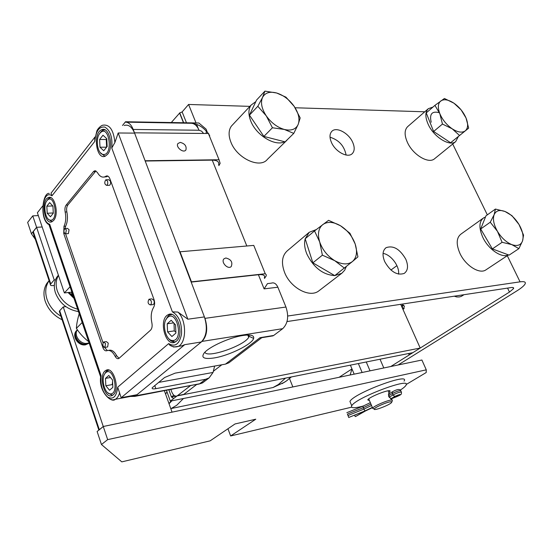 <?xml version="1.0" encoding="UTF-8"?>
<svg xmlns="http://www.w3.org/2000/svg" width="553" height="553" viewBox="0 0 553 553"><rect width="100%" height="100%" fill="white"/><g stroke="black" fill="none" stroke-linecap="round" stroke-linejoin="round"><path stroke-width="0.83" d="M173.794 395.167L171.437 396.999L173.711 398.513L177.015 395.962L170.331 401.125L412.835 352.676L409.192 354.957L409.109 353.415L412.835 352.676L420.204 348.051L400.704 304.316M171.437 396.999L175.73 396.155L171.437 396.999L168.865 389.851L171.437 396.999M183.665 122.745L179.753 112.936L182.137 111.92L188.58 104.462L249.894 106.363M186.472 122.794L182.137 111.92M408.556 353.526L409.192 354.957M380.029 359.229L383.796 367.966M366.252 361.98L370.033 370.842M287.705 316.026L520.055 281.843C524.334 281.27 526.014 281.975 525.094 283.952C524.099 285.763 521.348 288.078 516.848 290.906L398.125 364.973M390.771 366.515L509.479 292.06L513.523 288.631C513.993 287.629 513.129 287.277 510.951 287.581L287.021 321.57M398.561 274.129C399.715 266.221 390.992 254.567 383.056 253.392M346.109 155.034C344.263 145.888 338.899 139.957 330.023 137.22M295.102 107.766L424.752 111.796M198.361 128.766L196.571 124.321M196.025 122.953L188.58 104.462M405.812 259.253C408.529 265.924 407.983 270.659 404.167 273.445C396.964 275.657 390.466 271.703 384.681 261.569C382.095 255.099 382.565 250.474 386.098 247.682C393.321 245.166 399.888 249.023 405.812 259.253M352.724 142.391C354.832 147.34 354.667 151.093 352.24 153.644C347.754 158.393 335.305 151.729 331.413 142.363C329.422 137.579 329.54 133.93 331.765 131.407C336.196 126.333 348.77 133.01 352.724 142.391M461.672 295.06L462.896 295.53M463.912 294.721L461.154 296.456L459.218 296.968L456.723 296.94L454.262 296.187M401.526 306.162L402.46 304.986L404.395 306.079L403.628 309.009L402.812 309.03M396.923 265.647L390.923 270.023M42.664 206.027L37.383 212.753L64.376 292.931L71.876 292.129M70.058 286.772L64.376 292.931M166.453 390.314L170.331 401.125M183.409 394.642L420.204 348.051M213.361 371.27L221.822 364.773M171.278 122.531L179.753 112.936M179.552 112.93L183.458 122.738M34.162 235.792L33.463 236.663L34.68 237.348M351.971 368.913L350.153 374.989L354.176 374.146L351.971 368.913L339.127 377.284M164.372 390.715L172.045 412.144L103.266 426.494L97.121 431.492L101.455 444.522L121.805 461.873L210.147 440.845L235.025 423.957L255.769 419.202L230.642 435.964L351.639 407.167M54.325 285.459L53.047 285.583C51.063 285.728 50.164 285.341 50.351 284.422L54.201 279.915L55.487 279.797M65.835 306.625L63.242 306.929L59.683 310.717L59.565 312.086M33.913 233.366L32.931 232.094L36.595 227.311L54.201 279.915M98.883 430.165L103.266 426.494L63.242 306.929M38.337 215.587L32.765 215.87L36.595 227.311L42.173 226.986L36.595 227.311L31.424 233.774L35.337 239.318M350.388 365.153L354.183 374.167L362.146 372.508L358.351 363.556M292.855 386.941L289.482 378.501M32.765 215.87L27.65 222.41L31.424 233.774M426.273 369.839L107.662 439.628L103.266 426.494L421.904 360.017L426.273 369.839L426.19 372.542L406.192 384.501M107.662 439.628L101.455 444.522M230.642 435.964L227.947 428.755M392.395 400.69L391.883 400.033C388.918 399.584 373.634 406.033 372.66 408.142L373.752 408.791M391.731 398.595L391.593 399.363L388.704 396.404L388.849 393.176L389.457 393.563M391.268 401.761L391.614 402.473C389.782 405.017 372.957 411.37 374.277 409.02C374.581 407.34 388.559 401.367 391.268 401.761M369.48 400.614L367.752 399.867C369.293 396.612 392.575 387.867 389.886 391.545L388.897 392.547M363.224 406.033L360.653 406.697C353.595 408.328 350.623 408.017 351.736 405.764C355.427 397.814 412.683 376.365 405.909 385.4C405.162 386.602 403.289 388.158 400.289 390.079M350.72 403.317L349.938 401.437C353.561 393.342 410.748 371.962 404.049 381.135M348.017 415.51L348.763 417.446L364.959 410.907L363.929 409.089L348.017 415.51L347.429 414.086L363.335 407.665L363.929 409.089L371.319 405.605M390.591 398.837L391.116 398.589L389.125 397.199M396.826 396.591L391.655 398.609M372.356 407.692L365.74 410.81M365.492 410.927L355.862 416.374M388.994 393.84L388.842 395.616L389.457 397.047L392.913 395.008L394.842 396.404C401.132 393.819 401.824 393.874 396.909 396.563M355.579 416.499L365.512 410.782L348.763 417.446M354.618 415.179L355.206 416.582M362.975 406.172L363.335 407.665L370.717 404.174M348.777 417.536L347.429 414.086M397.075 396.37L391.012 398.775L395.43 396.245C397.953 394.994 399.404 394.538 399.798 394.87L397.075 396.37L396.743 395.589M190.398 385.718L177.119 395.913C174.955 396.646 173.144 395.277 171.7 391.794L170.856 389.471M182.027 394.946L183.748 394.42L196.571 384.577M404.153 308.615L404.153 308.615C402.197 308.104 401.865 306.963 403.158 305.194L403.586 305.132M77.662 309.175C67.777 306.452 60.989 300.348 57.284 290.878C55.445 285.051 55.846 279.894 58.48 275.408M78.478 311.588C67.425 309.701 59.752 303.473 55.452 292.903C53.565 286.876 54.056 281.588 56.924 277.039L58.397 275.159M60.948 316.247C54.146 312.023 49.493 306.355 46.991 299.249C44.897 292.468 45.45 286.502 48.657 281.353L49.113 280.689M62.116 319.758C53.828 315.68 48.194 309.507 45.208 301.226C43.12 294.459 43.68 288.507 46.887 283.357L49.093 280.634M68.06 292.537L73.991 298.364M165.603 394.144L166.992 391.821M168.948 403.496L171.499 400.89M290.982 377.022L286.883 380.623L282.12 383.637M171.879 400.814L169.045 403.752M486.896 239.573L486.474 238.855M511.829 244.62L502.089 242.297L497.451 231.341C501.481 237.88 506.278 242.304 511.829 244.62C517.255 246.458 520.829 245.249 522.53 240.99L518.873 248.65L511.829 244.62M490.262 222.216L494.133 214.688C492.626 219.168 493.732 224.718 497.451 231.341L490.262 222.216L480.688 228.983L485.956 215.843L495.426 209.062L504.993 211.481C499.635 209.518 496.013 210.582 494.133 214.688L495.426 209.062M519.018 224.504L523.56 235.163L522.53 240.99C523.857 236.421 522.689 230.926 519.018 224.504C515.092 218.186 510.419 213.838 504.993 211.481L511.94 215.649L519.018 224.504M502.089 242.297L492.364 248.905L509.092 255.127L518.873 248.65M492.364 248.905L480.688 228.983M355.178 243.984L357.929 256.848L352.538 261.458C356.72 257.518 357.597 251.691 355.178 243.984C352.344 236.283 347.464 230.221 340.537 225.783L349.925 233.248L355.178 243.984M344.436 268.164L334.745 260.684C341.996 264.68 347.927 264.935 352.538 261.458L334.765 275.615L312.867 262.834L305.18 238.772L314.519 230.919L328.558 220.322L340.537 225.783C333.521 221.753 327.625 221.331 322.848 224.525C318.424 228.223 317.374 234.03 319.689 241.944C322.53 249.921 327.542 256.17 334.745 260.684L322.385 255.168L319.689 241.944L314.519 230.919M312.867 262.834L322.385 255.168M466.027 117.983L468.661 128.137L465.315 130.819C468.115 128.22 468.356 123.941 466.027 117.983C463.393 111.989 459.363 107.061 453.944 103.197L461.091 109.833L466.027 117.983M459.529 135.485L452.202 128.814C457.801 132.367 462.17 133.038 465.315 130.819L450.612 142.743L433.621 131.483L426.232 112.895L434.921 105.367L444.425 98.489L453.944 103.197C448.49 99.637 444.128 98.869 440.865 100.902C437.907 103.342 437.561 107.6 439.835 113.683C442.497 119.842 446.617 124.888 452.202 128.814L442.455 124.059L439.835 113.683L434.921 105.367M450.612 142.743L468.661 128.137M433.621 131.483L442.455 124.059M276.624 92.994L285.949 97.148L294.196 106.39C289.378 99.658 283.523 95.192 276.624 92.994C269.788 91.224 265.087 92.717 262.523 97.459L264.928 91.127L276.624 92.994M300.189 117.941L298.157 124.466C300.002 119.261 298.682 113.234 294.196 106.39L300.189 117.941M293.767 133.391L284.325 129.457C291.237 131.033 295.848 129.367 298.157 124.466L293.767 133.391L285.106 141.865L263.878 136.418L249.444 115.142L257.829 106.287L262.523 97.459C260.422 102.609 261.666 108.741 266.249 115.847L257.829 106.287M272.435 127.764L266.249 115.847C271.246 122.821 277.274 127.356 284.325 129.457L272.435 127.764L263.878 136.418M249.444 115.142L256.613 99.989L264.928 91.127M284.608 141.734C275.29 146.725 256.426 135.492 250.882 121.356C248.2 114.63 248.269 109.204 251.097 105.084L255.845 101.607M288.472 138.575L286.129 140.863M232.951 124.439L231.368 126.125C228.507 130.252 228.361 135.623 230.933 142.232C237.002 158.414 260.021 168.983 267.362 159.382L286.896 140.275M334.752 275.608C323.007 274.813 313.738 267.68 306.95 254.214C304.606 248.511 304.026 243.375 305.187 238.806M305.201 238.751L309.238 232.281L316.212 229.606M346.275 266.65L344.719 270.154L341.844 273.258L334.772 275.608M308.996 232.481L287.214 250.882C281.947 255.769 281.083 262.993 284.622 272.546C290.443 287.74 309.348 297.963 318.452 291.168L319.745 290.18M439.483 112.75C432.038 110.745 429.273 113.897 431.195 122.22M458.368 136.508L455.693 141.609C449.817 146.849 434.084 137.234 428.347 124.667C425.05 117.326 425.036 112.003 428.305 108.706L432.964 107.061M428.305 108.706L407.679 126.616C404.354 129.955 404.278 135.236 407.45 142.467C412.967 154.847 428.513 164.13 434.485 158.822L434.755 158.6M508.463 254.892C501.82 258.465 488.368 249.355 482.824 237.355C478.684 227.843 478.995 221.318 483.764 217.785L485.465 217.059M482.797 218.47L461.195 233.926C456.363 237.5 455.935 243.963 459.902 253.322C465.28 265.24 478.739 274.074 485.382 270.223L486.771 269.304M122.51 125.483L125.51 121.75L198.873 123.001L206.055 129.098L207.43 132.485C202.757 126.768 197.386 123.699 191.31 123.278L125.655 122.137C128.794 122.324 131.31 124.764 133.204 129.45L199.032 130.238L201.624 131.179L203.594 133.446M124.169 125.503C128.372 124.197 131.821 126.678 134.531 132.948L133.204 129.45M125.655 122.137L125.51 121.75M173.746 347.042L182.02 345.791L173.746 347.042L169.681 345.107L168.658 343.607C175.128 347.319 179.414 344.187 181.522 334.199C181.958 323.173 178.916 315.728 172.391 311.857L111.768 147.997L114.893 142.515L118.19 132.99L134.6 133.121L145.197 161.027L134.531 132.948M206.207 131.006L206.234 133.473M209.746 135.831L208.398 133.494L219.043 159.748L145.446 160.743M218.898 165.61L220.142 163.363L219.043 159.748M208.854 133.895L207.43 132.485M208.398 133.494L134.842 132.831M180.257 142.391C184.84 143.6 186.734 146.096 185.939 149.877C183.714 153.713 175.342 147.133 177.907 143.545L180.257 142.391M254.781 247.903L253.758 245.394L179.684 251.815L191.179 282.092L258.403 274.723C263.422 274.309 265.399 275.366 264.327 277.903M202.025 341.401C207.036 336.037 208.011 328.358 204.956 318.362L204.479 317.118C207.707 327.867 206.656 336.155 201.32 341.975L202.025 341.401L282.701 328.669L273.7 335.464L271.074 336.176M277.869 287.214L264.106 288.88L267.465 283.613L271.329 283.157C273.984 282.251 276.161 283.599 277.869 287.214L285.949 307.039C288.991 316.364 287.906 323.574 282.701 328.669M118.19 132.99L187.854 319.205L177.914 312.065L172.391 311.857M182.02 345.791L184.743 344.664L201.32 341.975M130.301 396.46L134.773 396.39L136.888 394.787L132.886 395.969M214.633 366.065L213.05 372.445L209.103 377.906L205.716 379.247L155.863 388.669C152.898 389.167 151.702 388.842 152.275 387.701L164.6 377.512L175.121 373.144L225.493 364.116L260.041 337.683L261.604 337.828L228.901 362.796L225.493 364.116M242.912 335.491C230.076 337.337 209.469 346.6 204.354 352.779C200.663 357.729 203.981 359.443 214.322 357.922C229.274 355.544 252.237 344.215 253.633 338.401C254.352 335.36 250.786 334.392 242.912 335.491M187.854 319.205L204.41 316.917L191.179 282.092L191.456 281.836L265.253 273.742L266.124 274.495L266.283 275.753L264.534 278.408M179.953 251.56L191.456 281.836M179.684 251.815L145.197 161.027L212.221 160.135C217.253 160.239 219.389 161.842 218.629 164.939M253.758 245.394L265.253 273.742M225.845 257.988C231.119 259.364 232.91 262.219 231.223 266.553C227.884 269.982 220.447 261.887 224.069 258.769L225.845 257.988M230.027 361.939L228.901 362.796M135.672 395.789L201.002 383.519L203.269 382.365M79.197 313.703C77.51 319.399 76.57 324.286 76.383 328.351C79.639 333.411 83.738 337.835 88.667 341.63M82.183 322.51L76.383 328.351M77.365 329.878C73.335 335.021 80.399 344.685 87.208 343.323L89.061 342.784M77.316 329.795L76.888 330.259C72.229 335.194 79.307 345.549 86.386 344.118L89.151 343.06M51.021 193.066L51.947 195.845C41.89 188.29 39.36 221.428 49.68 224.221L49.01 224.725L48.588 224.4M111.768 147.997C112.646 137.434 110.337 130.46 104.842 127.086C99.181 126.333 95.849 131.082 94.846 141.333L94.867 138.181M100.805 378.501L100.611 376.835L101.095 375.66C100.259 385.012 102.464 392.181 107.704 397.144C113.241 399.909 116.572 396.591 117.685 387.19L121.176 397.711L184.743 344.664M106.681 176.732L104.932 176.773C102.125 177.803 99.651 176.435 97.508 172.667L95.565 170.822L94.376 170.905L93.402 171.686L66.139 205.108C64.957 206.808 64.632 209.11 65.164 212.013C66.242 217.564 65.842 222.327 63.968 226.308L63.754 233.518L102.817 347.36C103.867 350.07 105.188 351.19 106.77 350.726C109.798 349.676 112.563 351.494 115.065 356.187C116.206 358.309 117.471 359.077 118.854 358.496L150.554 330.162C152.04 328.558 152.476 326.125 151.868 322.869C150.603 316.669 151.176 311.512 153.596 307.399C154.826 305.18 154.958 302.532 153.983 299.456L109.916 178.861C108.948 176.49 107.717 175.557 106.211 176.054L107.572 176.227L106.681 176.732L104.178 177.029M104.932 176.773L105.823 176.276M176.276 341.277C184.875 334.862 176.863 309.286 168.064 314.781C158.13 319.247 165.596 347.796 175.246 341.982L176.276 341.277M113.227 394.814C120.464 389.471 113.33 365.623 105.989 370.365C97.757 374.091 104.503 400.275 112.48 395.326L113.227 394.814M107.545 154.342C114.153 147.119 109.01 125.918 101.634 129.761C92.545 132.914 96.36 160.557 105.291 156.14L107.545 154.342M53.689 220.364C59.378 214.198 54.519 194.172 48.229 197.642C40.604 200.393 44.558 225.617 52.017 221.712L53.689 220.364M108.644 350.395C111.623 349.496 114.333 351.342 116.773 355.911L119.109 358.337M104.641 347.457L107.282 350.54M65.579 233.829L103.017 342.756M95.925 170.96L67.825 205.032C66.65 206.732 66.325 209.034 66.851 211.93C67.929 217.474 67.528 222.23 65.648 226.212L64.971 228.493M107.144 347.035L107.662 346.959L108.25 343.123L106.37 341.602L104.151 341.927M152.552 304.662L153.229 304.579C154.252 303.756 154.494 302.367 153.948 300.397L151.854 298.862L149.697 299.118M108.851 185.31L109.515 185.29C110.586 184.46 110.863 183.022 110.33 180.983L108.609 179.69L106.459 179.746M67.888 233.649L68.399 233.615L69.063 229.682L67.501 228.382L65.295 228.513M105.505 343.531L103.632 342.003C102.312 344.699 102.74 346.489 104.918 347.367L105.505 343.531M151.114 300.735L149.02 299.194C147.464 302.132 147.921 304.046 150.395 304.924C151.418 304.109 151.653 302.712 151.114 300.735M107.517 181.066L105.796 179.766C104.185 182.476 104.489 184.349 106.701 185.379C107.773 184.543 108.042 183.105 107.517 181.066M66.346 229.848L64.784 228.548C63.415 231.057 63.713 232.806 65.683 233.795L66.346 229.848M171.008 314.263L169.792 314.982M173.905 341.927L174.914 342.148M172.902 340.793L172.439 340.489M165.845 319.8L168.34 315.839L169.515 315.016L171.921 314.477M175.73 341.692L174.084 341.934C172.031 341.823 170.144 340.6 168.423 338.277M167.531 317.505L166.75 318.341C161.594 324.224 165.928 340.814 172.591 340.496C184.011 340.925 176.919 308.927 167.531 317.505M171.893 336.528L175.909 333.072L175.557 324.901L171.188 320.263L167.22 323.781L167.573 331.869L171.893 336.528M175.868 332.111L174.264 330.894L174.043 323.291M167.573 331.869L174.264 330.894M167.22 323.781L173.656 322.883M108.395 369.985L107.676 370.475M104.628 374.063L106.515 371.132L108.893 370.102M112.992 395.001L111.927 395.16L107.69 392.727M105.692 372.729L105.118 373.337C100.591 378.356 104.717 394.365 110.455 393.895C119.724 394.095 113.275 365.671 105.692 372.729M109.515 390.238L112.853 387.363L112.494 379.939L108.789 375.466L105.478 378.39L105.837 385.745L109.515 390.238M112.736 384.978L112.252 384.598L112.577 381.605M105.837 385.745L112.252 384.598M105.478 378.39L110.489 377.526M104.489 129.672L103.425 130.183M104.372 155.994L105.001 156.25M99.817 133.37L101.144 131.524L103.017 130.176L105.056 129.914M105.554 156.015L104.538 156.022L100.197 152.566M99.83 133.356C95.081 138.81 97.549 154.225 103.224 154.467C113.621 155.69 109.155 123.519 100.238 132.886L99.83 133.356M103.743 150.741L107.158 146.517L106.777 138.713L102.989 135.215L99.616 139.48L99.989 147.209L103.743 150.741M106.618 147.181L106.245 139.501L106.798 139.045M99.989 147.209L106.611 147.188M99.616 139.48L106.245 139.501M50.593 197.58L49.957 197.946M47.821 199.384L49.556 197.96L50.904 197.704M52.383 221.525L51.712 221.539L48.242 219.092M46.97 200.663C42.802 205.384 45.394 220.205 50.399 220.184C58.991 220.951 54.498 192.527 47.268 200.31L46.97 200.663M50.434 216.783L53.302 213.223L52.922 206.11L49.673 202.612L46.832 206.207L47.205 213.258L50.434 216.783M47.205 213.258L53.288 212.96M46.832 206.207L52.777 205.944M204.942 352.15C206.352 358.779 244.371 345.791 248.719 337.295L249.154 335.035M520.055 281.843L507.281 255.7M487.324 214.861L452.713 144.029M509.479 292.06L507.564 288.099M33.277 231.458L50.724 283.834M59.683 310.717L99.319 429.702M364.959 410.907L372.217 407.485M391.621 398.623L390.819 399.003M390.833 399.01L396.895 396.584C402.266 394.213 401.25 394.296 401.457 392.291C400.628 391.655 397.78 392.561 392.913 395.008L392.291 393.57C397.158 391.123 400.006 390.224 400.842 390.867L401.319 391.973M391.116 398.589L394.842 396.404M388.483 395.782L392.291 393.57L392.637 391.676C397.151 389.208 399.833 388.835 400.676 390.536M362.906 406.199L346.814 412.69L362.913 406.179M183.748 394.42L177.554 395.637M285.493 378.114L278.401 384.515L273.016 387.529L261.092 389.983M183.478 398.499L176.739 405.252L170.829 408.736M248.822 335.021L248.014 335.657M114.893 142.515C113.559 129.886 109.522 124.114 102.775 125.213C100.653 125.628 97.245 129.264 96.803 131.234L94.667 140.234M199.032 130.238C197.124 125.787 194.545 123.464 191.31 123.278M204.956 318.362L285.949 307.039M264.106 288.88L258.403 274.723M169.681 345.107C172.709 346.987 175.578 347.408 178.294 346.385C186.817 342.618 186.603 319.841 177.914 312.065M136.888 394.787L201.209 342.065M196.412 384.563L199.336 384.003L205.716 379.247M273.7 335.464L260.041 337.683M212.221 160.135L246.811 245.974M85.895 344.595L89.178 343.137L85.597 344.802C78.27 346.385 71.427 336.065 76.404 330.742C71.745 335.678 78.823 346.019 85.895 344.595M94.846 141.333L51.947 195.845M117.685 387.19L168.658 343.607M49.68 224.221L101.095 375.66M109.916 399.079L112.688 399.937L115.307 399.314C117.264 398.201 118.701 396.003 119.621 392.727M121.176 397.711L136.978 394.711M115.065 356.187L116.773 355.911M102.817 347.36L103.895 347.201M63.754 233.518L64.646 233.463M63.968 226.308L65.648 226.212M65.164 212.013L66.851 211.93M66.139 205.108L67.825 205.032M93.402 171.686L95.13 171.651M154.743 385.517L155.863 388.669M158.559 382.42L213.05 372.445M513.523 288.631L512.997 287.539M386.098 247.682L385.462 248.159M402.964 304.91L402.46 304.986M32.931 232.094L50.351 284.422M59.295 311.284L98.856 430.089M368.747 398.872L372.66 408.142M388.151 390.812L389.222 393.307M391.794 399.294L392.125 400.068M391.807 401.996L392.277 400.856M374.277 409.02L372.577 408.287M389.568 390.805L389.886 391.545M349.938 401.437L351.736 405.764M372.369 407.706L365.561 410.914M365.588 410.9L355.697 416.464M392.464 391.773L388.959 393.854M388.87 393.902L388.317 394.165M370.157 402.757L362.948 406.165M177.119 395.913L183.306 394.697M56.924 277.039L58.445 275.325M46.887 283.357L48.657 281.353M71.199 293.788L72.989 295.406M73.459 296.795L69.007 292.44M71.04 292.219L72.381 293.622M291.39 376.939L289.136 378.77M286.883 380.623L284.422 382.275L273.023 387.529L170.78 408.612M251.097 105.084L231.368 126.125M341.353 273.604L318.452 291.168M455.693 141.609L434.485 158.822M508.49 254.898L485.382 270.223M207.665 132.582L208.032 133.487M273.085 335.844L260.581 337.883M209.103 377.913L202.433 383.001M95.068 136.909L51.07 193.108M135.99 395.381L115.307 399.314C111.568 403.566 98.171 391.462 100.722 376.365M49.01 224.725L100.611 376.835M49.252 193.419C42.616 192.022 39.208 219.79 49.037 224.712M95.738 170.884L94.376 170.905M107.641 176.02L106.211 176.054M107.662 346.959L104.918 347.367M153.229 304.579L150.395 304.924M109.515 185.29L106.701 185.379M68.399 233.615L65.683 233.795M170.635 314.443L168.064 314.781M172.591 340.496L174.084 341.934M166.75 318.341L167.448 316.8M108.333 369.971L105.989 370.365M110.455 393.895L111.927 395.16M105.118 373.337L105.858 371.83M104.178 129.789L101.634 129.761M103.224 154.467L104.538 156.022M100.238 132.886L101.144 131.524M50.537 197.559L48.229 197.642M50.399 220.184L51.712 221.539M47.268 200.31L48.159 198.983M134.773 396.39L201.002 383.519M249.161 336.348L253.647 338.415M247.744 335.021L248.719 337.295M185.939 149.877L185.469 150.395"/></g></svg>
